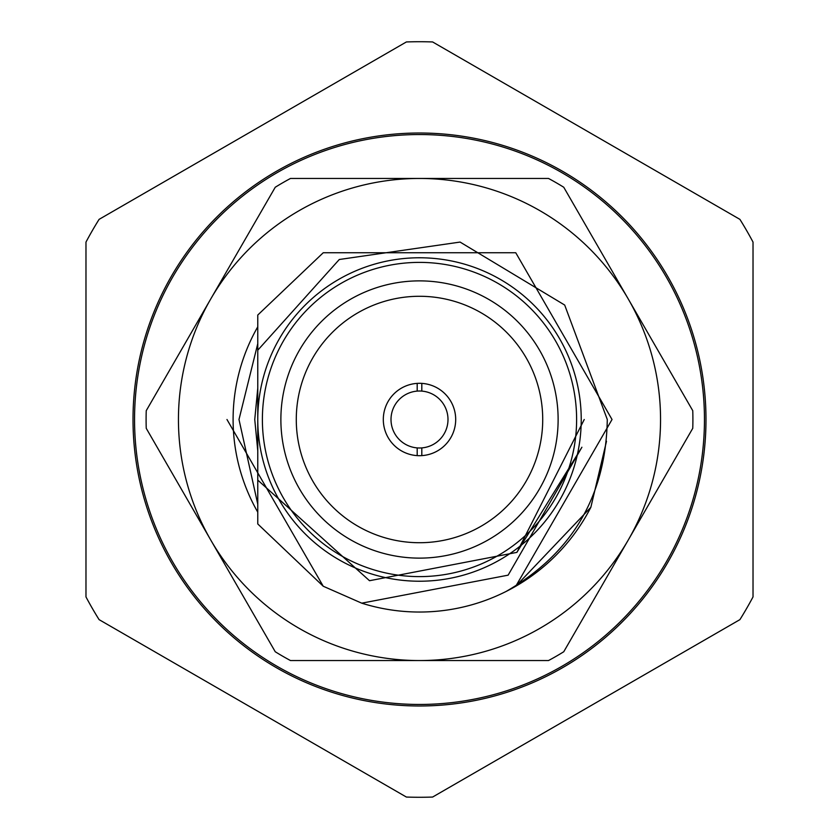 <?xml version="1.0" encoding="UTF-8"?>
<svg xmlns="http://www.w3.org/2000/svg" width="839" height="839" viewBox="0 0 839 839"><rect width="100%" height="100%" fill="white"/><g stroke="black" fill="none" stroke-linecap="round" stroke-linejoin="round"><path stroke-width="1.26" d="M417.193 391.1A28.495 28.495 0 0 0 391.005 419.5A28.495 28.495 0 0 0 417.193 447.9L417.193 455.619A36.192 36.192 0 0 1 383.308 419.5A36.192 36.192 0 0 0 419.5 455.692A36.192 36.192 0 0 0 455.692 419.5A36.192 36.192 0 0 0 421.807 383.381L421.807 391.1A28.495 28.495 0 0 0 417.193 391.1L417.193 383.381A36.192 36.192 0 0 0 383.308 419.5A36.192 36.192 0 0 1 419.5 383.308A36.192 36.192 0 0 1 455.692 419.5A36.192 36.192 0 0 1 421.807 455.619L421.807 447.9A28.495 28.495 0 0 0 447.995 419.5A28.495 28.495 0 0 0 421.807 391.1M417.193 447.9A28.495 28.495 0 0 0 421.807 447.9M705.987 419.5A286.487 286.487 0 0 0 419.5 133.013A286.487 286.487 0 0 0 133.013 419.5A286.487 286.487 0 0 0 419.5 705.987A286.487 286.487 0 0 0 705.987 419.5M606.492 441.304L590.845 507.312L515.765 586.241L506.137 591.443C572.208 553.226 605.926 495.912 607.289 419.5L564.689 305.05L460.087 242.072L339.281 259.503L257.772 350.199L257.772 419.5A161.728 161.728 0 0 1 419.5 257.772A161.728 161.728 0 0 1 581.228 419.5A161.728 161.728 0 0 1 419.5 581.228A161.728 161.728 0 0 1 257.772 419.5L257.772 480.097L369.517 580.714L516.897 552.377L581.899 447.229L508.13 575.166L361.735 603.168L323.235 586.241L257.772 523.966L257.772 450.879L254.752 419.5L257.772 388.121L257.772 315.034L323.235 252.759L515.765 252.759L612.03 419.5L515.765 586.241L506.137 591.443A192.53 192.53 0 0 1 361.735 603.168L323.235 586.241L257.772 523.966M558.124 419.5A138.624 138.624 0 0 0 419.5 280.876A138.624 138.624 0 0 0 280.876 419.5A138.624 138.624 0 0 0 419.5 558.124A138.624 138.624 0 0 0 558.124 419.5M542.718 419.5A123.218 123.218 0 0 0 419.5 296.282A123.218 123.218 0 0 0 296.282 419.5A123.218 123.218 0 0 0 419.5 542.718A123.218 123.218 0 0 0 542.718 419.5M581.899 447.229L516.897 552.377L584.248 419.5L516.897 552.377M612.03 419.5L515.765 586.241M257.772 315.034L257.772 388.121L257.772 315.034M257.772 504.229L238.989 419.5L257.772 343.654L257.772 419.5A161.728 161.728 0 0 0 419.5 581.228A161.728 161.728 0 0 0 581.228 419.5M99.086 219.367A377.781 377.781 0 0 0 85.977 242.083L85.977 596.917A377.781 377.781 0 0 0 99.086 619.633L406.391 797.05A377.781 377.781 0 0 0 432.609 797.05L739.914 619.633A377.781 377.781 0 0 0 753.023 596.917L753.023 242.083A377.781 377.781 0 0 0 739.914 219.367L432.609 41.95A377.781 377.781 0 0 0 406.391 41.95L99.086 219.367M134.544 419.5A284.956 284.956 0 0 0 419.5 704.456A284.956 284.956 0 0 0 704.456 419.5A284.956 284.956 0 0 0 419.5 134.544A284.956 284.956 0 0 0 134.544 419.5M203.625 311.29L204.706 309.434M635.375 527.71L634.294 529.566M178.445 419.5A241.055 241.055 0 0 0 210.746 540.022L146.238 428.31A273.399 273.399 0 0 1 146.238 410.691L210.746 298.978A241.055 241.055 0 0 0 178.445 419.5M692.899 419.5A273.399 273.399 0 0 0 692.762 410.691L628.254 298.978A241.055 241.055 0 0 0 210.746 298.978L275.244 187.254A273.399 273.399 0 0 1 290.504 178.445L548.496 178.445A273.399 273.399 0 0 1 563.756 187.254L628.254 298.978A241.055 241.055 0 0 1 628.254 540.022L563.756 651.746A273.399 273.399 0 0 1 548.496 660.555L419.5 660.555A241.055 241.055 0 0 0 628.254 540.022L692.762 428.31A273.399 273.399 0 0 0 692.899 419.5M257.772 512.178A186.394 186.394 0 0 1 257.772 326.822M226.97 419.5L323.235 586.241L361.735 603.168M210.746 540.022A241.055 241.055 0 0 0 419.5 660.555L290.504 660.555A273.399 273.399 0 0 1 275.244 651.746L210.746 540.022M506.137 591.443A192.53 192.53 0 0 0 590.845 507.312M262.387 419.5A157.113 157.113 0 0 0 419.5 576.613A157.113 157.113 0 0 0 576.613 419.5A157.113 157.113 0 0 0 419.5 262.387A157.113 157.113 0 0 0 262.387 419.5"/></g></svg>
